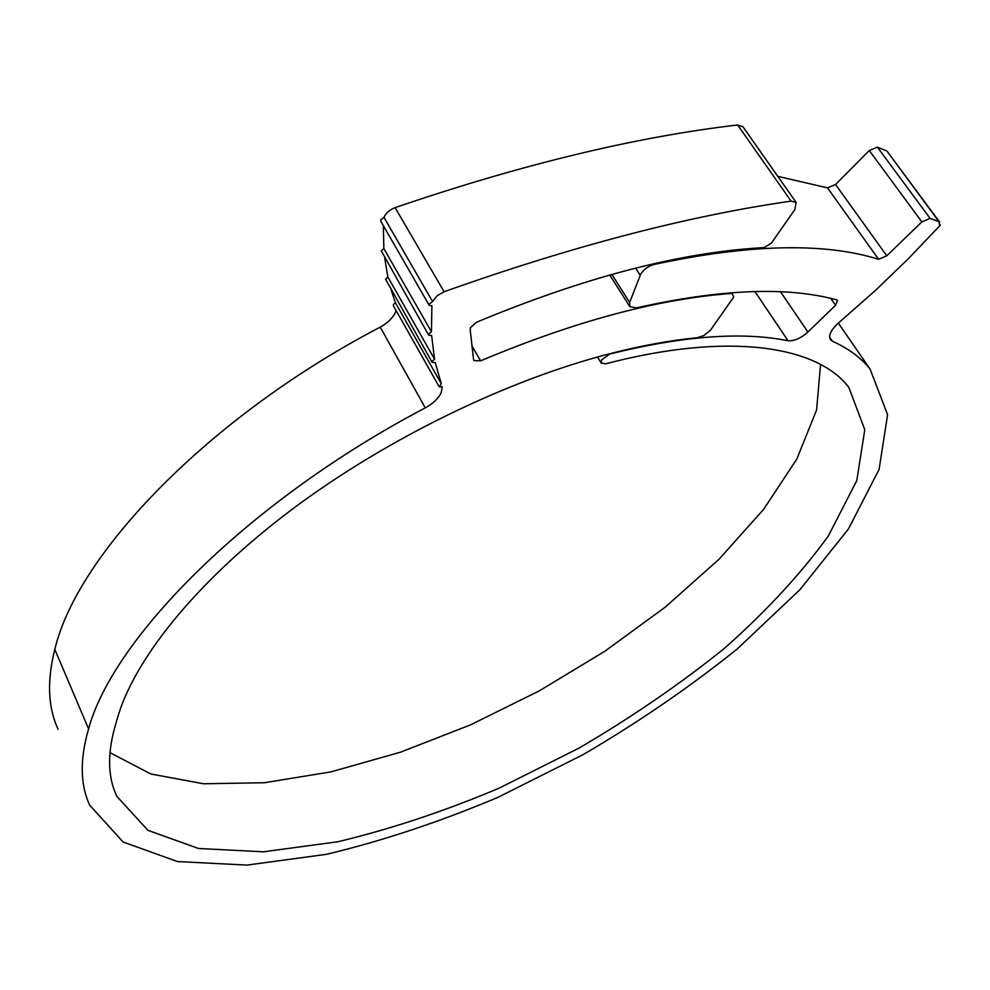 <?xml version="1.0" encoding="UTF-8"?>
<svg xmlns="http://www.w3.org/2000/svg" width="990" height="990" viewBox="0 0 990 990"><rect width="100%" height="100%" fill="white"/><g stroke="black" fill="none" stroke-linecap="round" stroke-linejoin="round"><path stroke-width="1.49" d="M434.548 359.172L432.185 361.3L432.185 362.439L435.229 362.513L441.293 383.736L439.201 386.793L442.245 386.805L441.169 392.708C438.36 398.512 433.063 403.574 425.279 407.868C249.282 500.21 113.207 637.61 88.58 728.9C79.745 759.194 80.141 784.649 89.756 805.254L123.045 841.97L177.396 861.548L246.943 865.099L326.428 854.333C382.734 840.844 439.944 821.824 498.057 797.284L583.234 754.566C638.414 722.292 689.745 687.11 737.191 649.019L799.883 589.731L848.48 528.92L879.095 469.384L887.597 414.674L870.111 369.134C861.114 357.836 848.541 348.517 832.367 341.179L830.573 339.83C828.296 336.13 830.449 330.92 837.07 324.2L875.63 290.268L908.709 258.353L940.351 225.138L939.498 224.903L938.978 221.661L930.105 218.419L921.851 221.909L886.78 255.804L878.613 259.293C824.286 242.315 749.43 244.047 654.043 264.478C648.066 266.186 643.611 269.466 640.666 274.279L629.652 302.433L629.813 306.64L636.57 307.865C720.349 289.068 787.025 286.395 836.612 299.846L837.515 300.391L835.535 305.328L807.914 332.021C800.774 338.332 794.141 341.241 788.04 340.758C742.191 331.44 682.692 335.895 609.543 354.111L601.425 360.063L601.252 363.082L605.781 363.788C728.64 331.625 817.418 345.77 848.801 387.362L864.79 429.685L856.808 480.583L828.259 536.135C800.44 574.324 765.691 611.857 723.999 648.722C679.4 684.523 631.125 717.614 579.187 748.007L499.022 788.213C444.361 811.28 390.617 829.125 337.813 841.76L263.427 851.808L198.532 848.492L147.918 830.325L116.882 796.43C107.366 776.457 107.18 751.645 116.337 722.007L118.837 713.468C137.796 654.365 200.463 577.69 294.166 507.796C387.981 438.05 507.486 380.086 609.692 353.739C641.074 345.696 670.329 340.337 697.455 337.677L703.878 335.523L710.523 330.14L733.64 297.136L732.179 293.399C658.56 298.757 574.695 321.23 480.608 360.843L473.913 360.595L473.579 359.667L470.151 329.484L470.522 327.566L476.598 322.22C585.09 277.002 680.922 252.128 764.07 247.599L771.359 243.169L794.883 209.521L796.096 202.368L791.084 201.131C688.31 215.832 572.641 246.027 444.102 291.741L437.023 295.837L432.581 301.554L429.227 304.116L429.252 305.378L431.887 305.712L431.442 331.786L428.769 334.088L428.781 335.288L431.628 335.499L434.548 359.172L387.857 277.002L385.568 279.143L432.135 362.352M431.442 331.786L383.86 248.589L381.274 250.878L428.72 335.189M391.186 290.157L395.381 302.655L393.377 304.623L393.401 305.749L439.152 386.706M791.084 201.131L737.637 124.963C635.543 136.954 521.371 164.513 395.121 207.628C389.639 209.756 385.939 212.974 384.033 217.28L380.754 219.941L380.816 221.24L429.19 305.279M383.996 217.392L432.581 301.554M425.279 407.868L380.222 327.121C387.832 322.926 392.943 317.864 395.555 311.949L396.062 310.464M380.222 327.121C208.098 416.988 76.886 554.957 54.821 649.415C46.852 680.736 47.941 707.355 58.088 729.271M938.978 221.661L887.263 151.458M383.328 225.609L383.86 248.589M384.751 258.13L387.857 277.002M441.293 383.736L395.381 302.655M820.549 364.407L816.601 409.971L796.814 459.088L763.5 509.491L718.975 559.3L665.429 606.969L604.902 651.21L539.327 690.847L470.535 724.866L400.418 752.214L331.007 771.854L264.503 782.731L203.495 783.771L150.888 774.007L109.952 752.648M732.179 293.399L731.697 292.669M886.434 150.802L877.412 147.163L930.105 218.419M921.851 221.909L869.282 150.517L835.548 184.499L886.78 255.804M878.613 259.293L827.504 187.865L777.793 176.356M737.637 124.963L742.958 126.794M827.504 187.865L835.548 184.499M869.282 150.517L877.412 147.163M640.208 275.282L635.605 268.117M829.632 337.169L832.367 341.179M88.58 728.9L54.821 649.415M395.121 207.628L444.102 291.741M472.044 346.092L480.608 360.843M653.61 263.823L654.043 264.478M611.857 274.391L629.652 302.433M835.535 305.328L830.721 298.386M780.566 291.803L807.914 332.021M788.04 340.758L754.924 291.53M601.128 362.885L597.514 357.006M870.111 369.134L838.877 323.903M939.646 222.106L887.127 151.272M116.882 796.43L114.89 791.752M629.591 306.294L609.753 274.972M796.096 202.368L742.686 126.398M940.351 225.138L939.758 224.322"/></g></svg>

